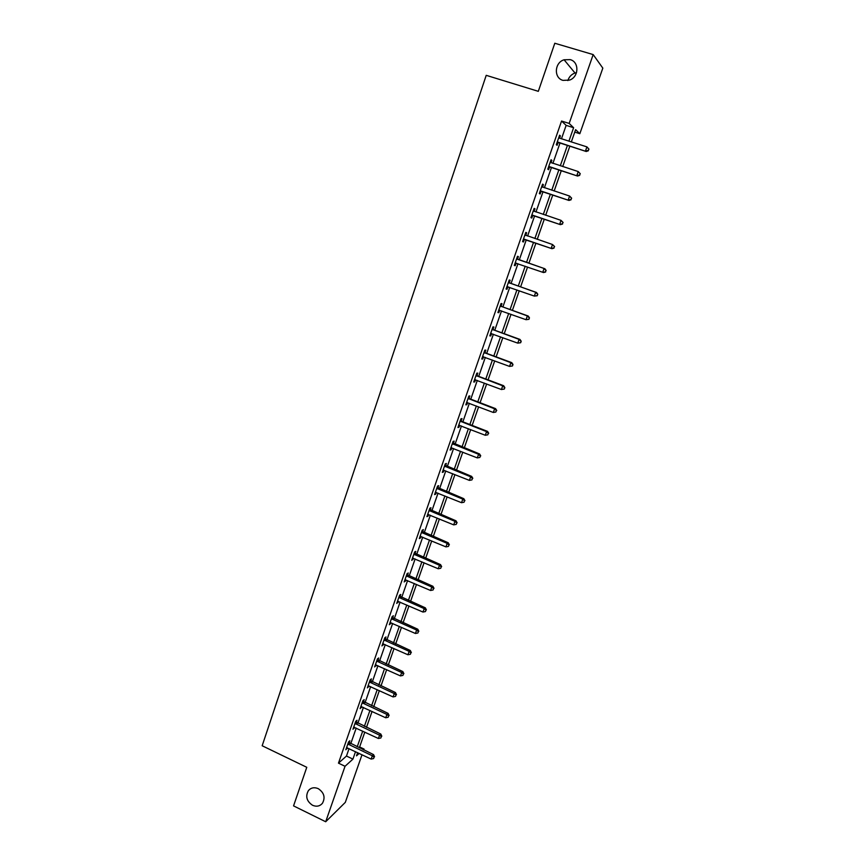 <?xml version="1.0" encoding="UTF-8"?>
<svg xmlns="http://www.w3.org/2000/svg" width="865" height="865" viewBox="0 0 865 865"><rect width="100%" height="100%" fill="white"/><g stroke="black" fill="none" stroke-linecap="round" stroke-linejoin="round"><path stroke-width="1.3" d="M318.255 788.653C324.137 792.654 325.521 797.552 322.407 803.326C319.758 806.299 316.46 806.937 312.514 805.261C306.599 801.195 305.248 796.276 308.47 790.502C311.097 787.637 314.363 787.02 318.255 788.653M570.186 59.631C579.409 61.869 578.955 76.985 569.602 80.077L563.018 80.38C553.622 78.055 554.411 62.55 564.088 59.782L570.186 59.631M567.873 80.586C569.04 76.866 571.419 74.336 575.009 73.006L576.512 72.628M362.013 754.745L345.319 802.363L325.694 821.75L293.559 805.888L306.772 767.298L262.171 745.76L486.217 75.331L538.322 91.333L554.789 43.25L593.174 54.581L602.829 68.13L579.831 133.707L575.625 129.653L571.322 141.957M574.771 132.118L579.831 133.707M359.624 746.96L364.024 749.036L363.7 749.944M561.45 138.843L566.143 125.371L561.558 121.046L338.475 763.146L346.476 756.042L349.06 748.614M350.725 743.813L356.207 728.092M357.861 723.335L363.397 707.44M365.041 702.726L370.642 686.659M372.274 681.977L377.929 665.726M379.551 661.087L385.271 644.663M386.871 640.057L392.656 623.46M394.245 618.897L400.084 602.105M401.663 597.585L407.577 580.61M409.134 576.133L415.114 558.974M416.66 554.53L422.704 537.187M424.228 532.786L430.338 515.248M431.862 510.891L438.036 493.169M439.539 488.855L445.778 470.928M447.27 466.657L453.574 448.535M455.044 444.318L461.434 425.991M462.883 421.817L469.338 403.295M470.776 399.165L477.296 380.438M478.723 376.351L485.319 357.418M486.725 353.385L493.385 334.236M494.78 330.257L501.516 310.892M502.889 306.956L509.712 287.385M511.064 283.504L517.951 263.717M519.292 259.878L526.244 239.919M527.596 236.037L534.581 215.98M535.965 212.001L542.971 191.879M544.399 187.792L551.427 167.605M552.897 163.399L559.947 143.157M559.558 138.238L560.379 135.87L559.612 135.189L556.314 144.66L557.092 145.309L557.979 142.768M551.016 162.793L551.859 160.36L551.059 159.755L547.794 169.162L548.594 169.735L549.48 167.204M541.76 186.516L542.496 187.164L543.393 184.678L542.582 184.148L539.327 193.49L540.16 193.976L541.036 191.468M534.127 211.309L534.992 208.811L534.148 208.368L530.926 217.645L531.78 218.056L532.645 215.558M525.79 235.258L526.655 232.782L525.79 232.415L522.59 241.616L523.466 241.962L524.32 239.486M517.519 259.046L518.373 256.581L517.486 256.289L514.307 265.436L515.205 265.696L516.059 263.241M509.301 282.66L510.145 280.217L509.236 280L506.079 289.072L506.998 289.267L507.852 286.823M501.138 306.113L501.981 303.691L501.051 303.539L497.916 312.557L498.856 312.665L499.7 310.243L498.694 310.297M493.039 329.403L493.872 326.992L492.909 326.916L489.806 335.869L490.769 335.912L491.579 333.576M484.984 352.52L485.816 350.13L484.843 350.13L481.751 359.018L482.735 358.986L483.513 356.748M476.993 375.486L477.826 373.107L476.82 373.183L473.75 382.006L474.755 381.908L475.512 379.757M469.057 398.289L469.879 395.932L468.862 396.073L465.813 404.842L466.841 404.669L467.554 402.614M461.175 420.941L461.996 418.595L460.948 418.811L457.92 427.515L458.969 427.278L459.661 425.31M453.346 443.431L454.157 441.107L453.098 441.388L450.092 450.027L451.162 449.724L451.811 447.843M445.572 465.77L446.383 463.467L445.302 463.813L442.318 472.387L443.399 472.02L444.026 470.225M437.852 487.957L438.652 485.665L437.549 486.076L434.587 494.596L435.7 494.164L436.284 492.455M430.186 509.993L430.975 507.723L429.862 508.188L426.91 516.654L428.045 516.156L428.608 514.534M422.574 531.889L423.353 529.618L422.217 530.159L419.298 538.571L420.444 538.008L420.974 536.462M415.005 553.622L415.784 551.373L414.627 551.978L411.718 560.325L413.394 558.249M407.491 575.214L408.269 572.987L407.091 573.646L404.204 581.94L405.869 579.874M400.03 596.666L400.798 594.45L399.608 595.174L396.732 603.413L398.387 601.37M392.613 617.967L393.38 615.761L392.169 616.55L389.315 624.735L390.958 622.713M385.249 639.138L386.006 636.943L384.774 637.786L381.952 645.917L383.584 643.917M377.929 660.157L378.686 657.984L377.443 658.881L374.632 666.958L376.253 664.969M370.663 681.036L371.42 678.874L370.155 679.847L367.355 687.87L368.977 685.891M363.441 701.785L364.187 699.634L362.911 700.661L360.132 708.63L361.743 706.673M356.272 722.394L357.018 720.264L355.72 721.345L352.963 729.26L354.553 727.324M349.146 742.873L349.882 740.754L348.573 741.889L345.838 749.75L347.416 747.836M325.694 821.75L345.038 766.282L352.931 759.113L355.526 751.674M338.475 763.146L345.038 766.282M561.558 121.046L569.17 123.425L593.174 54.581M568.9 141.19L573.614 127.706L569.17 123.425M357.202 746.873L362.705 731.141M364.37 726.373L369.928 710.468M371.582 705.743L377.205 689.654M378.838 684.972L384.525 668.71M386.147 664.061L391.899 647.615M393.51 643.009L399.316 626.39M400.917 621.816L406.788 605.013M408.367 600.483L414.303 583.497M415.87 579.009L421.882 561.839M423.428 557.384L429.505 540.019M431.04 535.619L437.182 518.059M438.706 513.702L444.902 495.959M446.416 491.634L452.687 473.696M454.179 469.425L460.526 451.281M461.996 447.054L468.408 428.705M469.868 424.52L476.356 405.977M477.794 401.847L484.357 383.098M485.784 379.011L492.412 360.045M493.818 356.012L500.521 336.842M501.916 332.852L508.685 313.465M510.069 309.529L516.913 289.937M518.276 286.045L525.196 266.225M526.536 262.387L533.521 242.405M534.884 238.513L541.901 218.434M543.296 214.444L550.335 194.301M551.773 190.203L558.833 169.994M560.304 165.788L567.386 145.515M357.634 752.669L356.521 755.848L359.202 753.415M363.246 749.739L364.024 749.036M569.808 146.282L562.715 166.567M561.244 170.773L554.162 190.992M552.735 195.09L545.685 215.244M544.28 219.234L537.251 239.324M535.9 243.206L528.893 263.209M527.553 267.047L520.622 286.866M519.26 290.759L512.394 310.362M511.02 314.309L504.23 333.695M502.835 337.685L496.132 356.867M494.715 360.9L488.076 379.865M486.649 383.952L480.086 402.712M478.637 406.853L472.139 425.407M470.679 429.591L464.256 447.94M462.775 452.168L456.428 470.322M454.936 474.593L448.654 492.542M447.14 496.856L440.923 514.621M439.398 518.978L433.257 536.538M431.711 540.949L425.634 558.314M424.077 562.769L418.065 579.95M416.498 584.437L410.551 601.435M408.961 605.965L403.079 622.768M401.479 627.341L395.662 643.971M394.051 648.577L388.299 665.023M386.666 669.672L380.978 685.945M379.335 690.627L373.712 706.727M372.058 711.452L366.49 727.368M364.814 732.125L359.31 747.868M566.143 125.371L573.614 127.706M346.476 756.042L352.931 759.113M559.471 135.578L560.379 135.87M550.951 160.068L551.859 160.36M542.496 184.375L543.393 184.678M534.105 208.519L534.992 208.811M525.769 232.48L526.655 232.782M514.318 265.382L515.205 265.696M506.122 288.953L506.998 289.267M497.981 312.351L498.856 312.665M489.904 335.588L490.769 335.912M481.87 358.672L482.735 358.986M473.901 381.584L474.755 381.908M465.986 404.344L466.841 404.669M458.126 426.942L458.969 427.278M450.308 449.389L451.162 449.724M442.556 471.685L443.399 472.02M434.857 493.829L435.7 494.164M427.202 515.81L428.045 516.156M419.611 537.662L420.444 538.008M412.064 559.352L412.886 559.698M404.571 580.902L405.393 581.258M397.121 602.31L397.943 602.667M389.726 623.568L390.537 623.924M382.373 644.695L383.184 645.052M375.075 665.672L375.886 666.039M367.83 686.518L368.631 686.875M360.629 707.213L361.429 707.592M353.471 727.789L354.261 728.157M346.368 748.225L347.157 748.593M558.055 142.152L586.221 151.494L557.201 142.109M588.135 150.488L585.529 150.856L586.924 146.888L588.968 149.158L588.135 150.488L588.968 149.158M558.941 137.946L586.924 146.888L588.697 148.899M558.833 142.801L556.941 142.866M586.221 151.494L588.405 150.737M549.524 166.675L577.571 176.049L548.669 166.631M579.442 175.119L576.847 175.498L578.231 171.562L580.285 173.768L579.442 175.119L580.285 173.768M550.183 162.296L578.231 171.562L579.993 173.551M550.324 167.248L548.442 167.291M550.205 162.22L550.778 162.717M577.571 176.049L579.723 175.346M541.047 191.024L568.965 200.442L540.203 190.97M570.813 199.577L568.229 199.966L569.602 196.052L571.657 198.204L570.813 199.577L571.657 198.204M541.695 186.678L569.602 196.052L571.365 198.02M541.868 191.522L539.998 191.554M568.965 200.442L571.105 199.772M532.635 215.201L560.434 224.651L531.802 215.136M562.25 223.862L559.666 224.251L561.028 220.37L563.093 222.467L562.25 223.862L563.093 222.467M533.283 210.876L561.028 220.37L562.791 222.305M533.489 215.612L531.629 215.644M533.37 210.638L534.267 211.428M560.434 224.651L562.553 224.024M524.287 239.194L551.957 248.688L523.444 239.14M553.741 247.974L551.167 248.374L552.519 244.514L554.595 246.557L553.741 247.974L554.595 246.557M524.925 234.902L552.519 244.514L554.281 246.428M525.152 239.54L523.303 239.551M525.033 234.588L526.115 235.529M551.957 248.688L554.054 248.093M545.62 271.999L545.837 270.377L545.62 271.999L543.544 272.551L515.162 262.971M545.296 271.902L542.723 272.313L544.074 268.485L544.885 268.745L518.2 259.511L516.762 258.365M516.621 258.765L544.074 268.485L545.837 270.377M516.556 263.23L515.043 263.306M546.161 270.475L544.885 268.745M537.241 295.743L537.781 294.23L537.241 295.743L534.343 296.089L506.933 286.629M536.906 295.679L534.343 296.089L535.684 292.294L536.516 292.467L509.982 283.125L508.544 281.979M508.382 282.455L535.684 292.294L537.446 294.154M508.079 286.812L506.847 286.888M537.781 294.23L536.516 292.467M528.926 319.315L529.456 317.801L528.926 319.315L526.028 319.693L498.759 310.124M528.58 319.272L526.028 319.693L527.358 315.92L528.212 316.028L501.819 306.578L500.392 305.432M500.197 305.972L527.358 315.92L529.12 317.769M529.456 317.801L528.212 316.028M520.665 342.713L521.195 341.221L520.665 342.713L517.767 343.135L490.639 333.457M520.319 342.702L517.767 343.135L519.087 339.383L519.962 339.415L493.71 329.868L492.293 328.722M492.077 329.338L519.087 339.383L520.849 341.21M491.407 333.512L490.606 333.555M521.195 341.221L519.962 339.415M512.469 365.96L512.988 364.468L512.469 365.96L509.561 366.403L482.584 356.618M512.102 365.971L509.561 366.403L510.869 362.695L511.777 362.651L485.665 352.996L484.249 351.839M484.011 352.531L510.869 362.695L512.631 364.489M512.988 364.468L511.777 362.651M504.327 389.034L504.846 387.563L504.327 389.034L501.419 389.52L474.582 379.627M503.96 389.077L501.419 389.52L502.716 385.822L503.646 385.714L477.664 375.961L476.258 374.805M475.988 375.561L502.716 385.822L504.479 387.607M504.846 387.563L503.646 385.714M468.041 398.441L494.618 408.81L493.331 412.475L466.635 402.474M468.322 397.608L469.727 398.765L495.569 408.626L494.618 408.81L496.38 410.561L495.861 412.021L496.38 410.561M496.759 410.486L495.569 408.626M493.331 412.475L495.861 412.021M460.137 421.158L486.573 431.624L485.297 435.268L458.742 425.169M460.45 420.26L461.845 421.417L487.546 431.375L486.573 431.624L488.336 433.354L487.817 434.814L488.336 433.354M488.725 433.257L487.546 431.375M485.297 435.268L487.817 434.814M452.287 443.723L478.594 454.276L477.318 457.899L450.903 447.702M452.622 442.75L479.578 453.963L478.594 454.276L480.345 455.996L479.837 457.444L480.345 455.996M480.745 455.866L479.578 453.963M477.318 457.899L479.837 457.444M444.491 466.127L470.657 476.788L469.392 480.378L443.118 470.073M444.848 465.089L471.674 476.399L470.657 476.788L472.42 478.475L471.912 479.913L472.42 478.475M472.82 478.323L471.674 476.399M469.392 480.378L471.912 479.913M436.749 488.379L462.786 499.127L461.521 502.695L435.387 492.304M437.139 487.276L463.813 498.683L462.786 499.127L464.537 500.803L464.04 502.23L464.537 500.803M464.948 500.619L463.813 498.683M461.521 502.695L464.04 502.23M429.062 510.48L454.958 521.325L453.714 524.871L427.71 514.372M429.473 509.312L456.006 520.806L454.958 521.325L456.72 522.979L456.212 524.395L456.72 522.979M457.131 522.774L456.006 520.806M453.714 524.871L456.212 524.395M421.428 532.429L447.194 543.371L445.951 546.885L420.076 536.3M421.861 531.197L448.265 542.788L447.194 543.371L448.946 545.004L448.448 546.41L448.946 545.004M449.368 544.766L448.265 542.788M445.951 546.885L448.448 546.41M413.848 554.227L439.474 565.267L438.241 568.759L412.508 558.076M414.292 552.93L440.566 564.618L439.474 565.267L441.226 566.878L440.739 568.273L441.226 566.878M441.658 566.618L440.566 564.618M438.241 568.759L440.739 568.273M406.312 575.885L431.808 587.011L430.586 590.481L404.982 579.712M406.788 574.522L432.922 586.297L431.808 587.011L433.56 588.6L433.073 589.984L433.56 588.6M434.003 588.308L432.922 586.297M430.586 590.481L433.073 589.984M398.83 597.401L424.196 608.603L422.985 612.052L397.511 601.197M399.327 595.974L425.331 607.836L424.196 608.603L425.948 610.182L425.461 611.555L425.948 610.182M426.402 609.868L425.331 607.836M422.985 612.052L425.461 611.555M391.402 618.767L416.638 630.055L415.427 633.483L390.083 622.53M391.91 617.275L417.784 629.223L416.638 630.055L418.39 631.612L417.903 632.975L418.39 631.612M418.844 631.277L417.784 629.223M415.427 633.483L417.903 632.975M384.017 639.981L409.134 651.367L407.934 654.762L382.708 643.733M384.547 638.446L410.291 650.469L409.134 651.367L410.875 652.902L410.399 654.254L410.875 652.902M411.34 652.545L410.291 650.469M407.934 654.762L410.399 654.254M376.686 661.065L401.674 672.527L400.473 675.911L375.388 664.785M377.237 659.465L402.852 671.575L401.674 672.527L403.414 674.04L402.939 675.392L403.414 674.04M403.89 673.662L402.852 671.575M400.473 675.911L402.939 675.392M369.398 682.009L394.256 693.557L393.078 696.909L368.112 685.707M369.971 680.344L395.456 692.541L394.256 693.557L396.008 695.049L395.532 696.39L396.008 695.049M396.484 694.649L395.456 692.541M393.078 696.909L395.532 696.39M362.165 702.812L386.904 714.436L385.725 717.777L360.889 706.478M362.759 701.093L388.115 713.376L386.904 714.436L388.644 715.917L388.169 717.247L388.644 715.917M389.131 715.485L388.115 713.376M385.725 717.777L388.169 717.247M354.974 723.475L379.584 735.185L378.416 738.494L353.699 727.119M355.591 721.702L380.827 734.061L379.584 735.185L381.335 736.645L380.86 737.964L381.335 736.645M381.822 736.191L380.827 734.061M378.416 738.494L380.86 737.964M347.827 744.008L372.328 755.794L371.161 759.081L346.573 747.63M348.465 742.181L373.572 754.615L372.328 755.794L374.069 757.232L373.604 758.551L374.069 757.232M374.567 756.756L373.572 754.615M371.161 759.081L373.604 758.551M557.449 142.087L558.239 142.747M548.929 166.61L549.729 167.183M540.452 190.949L541.285 191.446M533.467 211.038L534.159 211.395M532.04 215.126L532.894 215.547M525.109 235.064L525.974 235.421M523.693 239.118L524.568 239.464M516.805 258.927L517.702 259.208M517.313 259.23L518.2 259.511M515.41 262.949L516.297 263.219M508.566 282.617L509.485 282.823M509.074 282.92L509.982 283.125M507.171 286.618L508.047 286.802M500.381 306.145L501.322 306.275M500.878 306.448L501.819 306.578M492.25 329.5L493.212 329.565M492.758 329.803L493.71 329.868M484.184 352.693L485.168 352.682M484.681 353.007L485.665 352.996M476.172 375.734L477.177 375.648M476.669 376.037L477.664 375.961M468.214 398.603L469.241 398.462M468.7 398.916L469.727 398.765M460.31 421.32L461.348 421.104M460.796 421.633L461.845 421.417M452.46 443.886L453.519 443.604M452.946 444.199L454.006 443.907M444.664 466.289L445.745 465.943M445.151 466.603L446.232 466.246M436.922 488.541L438.025 488.13M437.409 488.855L438.512 488.433M429.235 510.642L430.359 510.166M429.721 510.956L430.835 510.48M421.601 532.591L422.736 532.051M422.077 532.916L423.212 532.364M414.011 554.4L415.178 553.795M414.486 554.714L415.643 554.108M406.485 576.058L407.664 575.387M406.95 576.371L408.129 575.701M399.003 597.564L400.192 596.828M399.468 597.877L400.668 597.153M391.564 618.929L392.775 618.14M392.029 619.254L393.251 618.453M384.179 640.154L385.412 639.3M384.644 640.468L385.877 639.613M376.848 661.238L378.102 660.319M377.313 661.552L378.556 660.644M369.56 682.171L370.825 681.209M370.025 682.496L371.29 681.523M362.327 702.975L363.614 701.948M362.781 703.299L364.068 702.272M355.137 723.648L356.434 722.567M355.591 723.973L356.888 722.88M347.989 744.181L349.309 743.035M348.444 744.505L349.763 743.359M564.088 59.782L575.009 73.006M308.47 790.502L310.286 788.891"/></g></svg>
